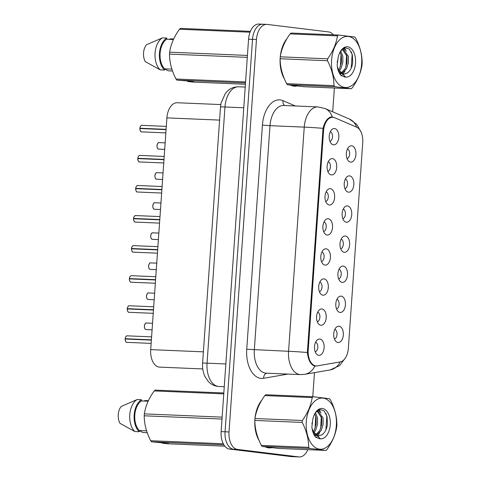 <?xml version="1.0" encoding="UTF-8"?>
<svg xmlns="http://www.w3.org/2000/svg" width="481" height="481" viewBox="0 0 481 481"><rect width="100%" height="100%" fill="white"/><g stroke="black" fill="none" stroke-linecap="round" stroke-linejoin="round"><path stroke-width="0.72" d="M341.191 296.152A8.165 4.822 -87.6 0 1 345.418 304.882A8.165 4.822 -87.6 0 1 340.055 312.434A8.165 4.822 -87.6 0 1 338.197 311.538A8.165 4.822 -87.6 0 1 335.804 304.094A8.165 4.822 -87.6 0 1 338.816 296.873A8.165 4.822 -87.6 0 1 341.191 296.152M336.532 308.952A4.9 2.892 92.4 0 0 339.123 304.232A4.9 2.892 92.4 0 0 336.934 299.308M343.296 266.083A8.165 4.822 -87.6 0 1 347.522 274.813A8.165 4.822 -87.6 0 1 342.153 282.365A8.165 4.822 -87.6 0 1 340.301 281.469A8.165 4.822 -87.6 0 1 337.902 274.02A8.165 4.822 -87.6 0 1 340.915 266.805A8.165 4.822 -87.6 0 1 343.296 266.083M338.636 278.884A4.9 2.892 92.4 0 0 341.227 274.164A4.9 2.892 92.4 0 0 339.039 269.24M345.394 236.015A8.165 4.822 -87.6 0 1 349.627 244.745A8.165 4.822 -87.6 0 1 344.258 252.297A8.165 4.822 -87.6 0 1 342.406 251.395A8.165 4.822 -87.6 0 1 340.007 243.951A8.165 4.822 -87.6 0 1 343.019 236.736A8.165 4.822 -87.6 0 1 345.394 236.015M340.734 248.815A4.9 2.892 92.4 0 0 343.332 244.089A4.9 2.892 92.4 0 0 341.143 239.171M347.498 205.946A8.165 4.822 -87.6 0 1 351.725 214.67A8.165 4.822 -87.6 0 1 346.362 222.228A8.165 4.822 -87.6 0 1 344.504 221.326A8.165 4.822 -87.6 0 1 342.111 213.883A8.165 4.822 -87.6 0 1 345.124 206.668A8.165 4.822 -87.6 0 1 347.498 205.946M342.839 218.747A4.9 2.892 92.4 0 0 345.43 214.021A4.9 2.892 92.4 0 0 343.242 209.103M349.603 175.878A8.165 4.822 -87.6 0 1 353.83 184.602A8.165 4.822 -87.6 0 1 348.46 192.16A8.165 4.822 -87.6 0 1 346.609 191.258A8.165 4.822 -87.6 0 1 344.216 183.814A8.165 4.822 -87.6 0 1 347.222 176.599A8.165 4.822 -87.6 0 1 349.603 175.878M344.943 188.678A4.9 2.892 92.4 0 0 347.535 183.952A4.9 2.892 92.4 0 0 345.346 179.034M351.707 145.803A8.165 4.822 -87.6 0 1 355.934 154.533A8.165 4.822 -87.6 0 1 350.565 162.091A8.165 4.822 -87.6 0 1 348.713 161.189A8.165 4.822 -87.6 0 1 346.314 153.746A8.165 4.822 -87.6 0 1 349.326 146.525A8.165 4.822 -87.6 0 1 351.707 145.803M347.048 158.604A4.9 2.892 92.4 0 0 349.639 153.884A4.9 2.892 92.4 0 0 347.45 148.96M339.087 326.22A8.165 4.822 -87.6 0 1 343.32 334.95A8.165 4.822 -87.6 0 1 337.951 342.502A8.165 4.822 -87.6 0 1 336.093 341.606A8.165 4.822 -87.6 0 1 333.7 334.163A8.165 4.822 -87.6 0 1 336.712 326.942A8.165 4.822 -87.6 0 1 339.087 326.22M334.427 339.021A4.9 2.892 92.4 0 0 337.019 334.301A4.9 2.892 92.4 0 0 334.836 329.377M321.969 308.964A8.165 4.822 -87.6 0 1 326.202 317.694A8.165 4.822 -87.6 0 1 320.833 325.246A8.165 4.822 -87.6 0 1 318.981 324.35A8.165 4.822 -87.6 0 1 316.582 316.907A8.165 4.822 -87.6 0 1 319.594 309.686A8.165 4.822 -87.6 0 1 321.969 308.964M317.31 321.765A4.9 2.892 92.4 0 0 319.907 317.045A4.9 2.892 92.4 0 0 317.719 312.121M324.074 278.896A8.165 4.822 -87.6 0 1 328.301 287.626A8.165 4.822 -87.6 0 1 322.937 295.178A8.165 4.822 -87.6 0 1 321.08 294.282A8.165 4.822 -87.6 0 1 318.687 286.838A8.165 4.822 -87.6 0 1 321.699 279.617A8.165 4.822 -87.6 0 1 324.074 278.896M319.414 291.696A4.9 2.892 92.4 0 0 322.005 286.977A4.9 2.892 92.4 0 0 319.817 282.052M326.178 248.827A8.165 4.822 -87.6 0 1 330.405 257.557A8.165 4.822 -87.6 0 1 325.036 265.109A8.165 4.822 -87.6 0 1 323.184 264.213A8.165 4.822 -87.6 0 1 320.791 256.764A8.165 4.822 -87.6 0 1 323.797 249.549A8.165 4.822 -87.6 0 1 326.178 248.827M321.518 261.628A4.9 2.892 92.4 0 0 324.11 256.908A4.9 2.892 92.4 0 0 321.921 251.984M328.282 218.759A8.165 4.822 -87.6 0 1 332.509 227.489A8.165 4.822 -87.6 0 1 327.14 235.041A8.165 4.822 -87.6 0 1 325.288 234.145A8.165 4.822 -87.6 0 1 322.889 226.695A8.165 4.822 -87.6 0 1 325.902 219.48A8.165 4.822 -87.6 0 1 328.282 218.759M323.623 231.559A4.9 2.892 92.4 0 0 326.214 226.84A4.9 2.892 92.4 0 0 324.026 221.915M330.381 188.69A8.165 4.822 -87.6 0 1 334.614 197.414A8.165 4.822 -87.6 0 1 329.244 204.972A8.165 4.822 -87.6 0 1 327.387 204.07A8.165 4.822 -87.6 0 1 324.994 196.627A8.165 4.822 -87.6 0 1 328.006 189.412A8.165 4.822 -87.6 0 1 330.381 188.69M325.721 201.491A4.9 2.892 92.4 0 0 328.313 196.765A4.9 2.892 92.4 0 0 326.13 191.847M332.485 158.622A8.165 4.822 -87.6 0 1 336.712 167.346A8.165 4.822 -87.6 0 1 331.349 174.904A8.165 4.822 -87.6 0 1 329.491 174.002A8.165 4.822 -87.6 0 1 327.098 166.558A8.165 4.822 -87.6 0 1 330.11 159.343A8.165 4.822 -87.6 0 1 332.485 158.622M327.826 171.422A4.9 2.892 92.4 0 0 330.417 166.697A4.9 2.892 92.4 0 0 328.228 161.778M334.59 128.553A8.165 4.822 -87.6 0 1 338.816 137.277A8.165 4.822 -87.6 0 1 333.447 144.835A8.165 4.822 -87.6 0 1 331.595 143.933A8.165 4.822 -87.6 0 1 329.196 136.49A8.165 4.822 -87.6 0 1 332.209 129.275A8.165 4.822 -87.6 0 1 334.59 128.553M329.93 141.348A4.9 2.892 92.4 0 0 332.521 136.628A4.9 2.892 92.4 0 0 330.333 131.71M319.871 339.033A8.165 4.822 -87.6 0 1 324.098 347.763A8.165 4.822 -87.6 0 1 318.729 355.321A8.165 4.822 -87.6 0 1 316.877 354.419A8.165 4.822 -87.6 0 1 314.478 346.975A8.165 4.822 -87.6 0 1 317.49 339.754A8.165 4.822 -87.6 0 1 319.871 339.033M315.211 351.833A4.9 2.892 92.4 0 0 317.803 347.114A4.9 2.892 92.4 0 0 315.614 342.189M202.76 368.939L159.608 367.123A16.336 9.65 -87.6 0 1 159.157 367.087A16.336 9.65 -87.6 0 1 150.697 349.633L166.901 117.887A16.336 9.65 -87.6 0 1 177.182 102.742L220.779 104.575M317.346 365.873A14.701 8.682 -87.6 0 1 316.239 365.945A14.701 8.682 -87.6 0 1 315.831 365.909A14.701 8.682 -87.6 0 1 308.219 350.198L323.551 130.922A14.701 8.682 -87.6 0 1 332.804 117.292A14.701 8.682 -87.6 0 1 334.698 117.731L356.619 127.164A14.701 8.682 -87.6 0 1 362.746 142.472L348.346 348.352A14.701 8.682 -87.6 0 1 340.205 361.91L317.346 365.873M265.548 446.957A26.407 15.596 92.4 0 0 268.554 447.841A26.407 15.596 92.4 0 0 269.288 447.901A26.407 15.596 92.4 0 0 271.609 447.709M267.538 447.661A26.407 15.596 92.4 0 0 268.019 447.577M290.837 85.257A26.407 15.596 92.4 0 0 293.849 86.141A26.407 15.596 92.4 0 0 294.582 86.201A26.407 15.596 92.4 0 0 296.903 86.009M292.833 85.961A26.407 15.596 92.4 0 0 293.314 85.877M316.492 365.951L313.756 365.722C310.293 363.846 308.159 359.445 307.359 352.513L323.034 128.349C324.783 121.675 327.489 117.863 331.156 116.919L334.205 117.544M333.357 34.818A16.336 9.65 92.4 0 0 328.607 31.926L267.195 24.417A16.336 9.65 92.4 0 0 266.745 24.381L262.794 24.218A16.336 9.65 92.4 0 0 252.513 39.364L225.072 431.782A16.336 9.65 92.4 0 0 233.525 449.242L294.943 456.746A16.336 9.65 92.4 0 0 295.394 456.782A16.336 9.65 92.4 0 1 294.943 456.746L233.525 449.242A16.336 9.65 92.4 0 1 225.072 431.782L252.513 39.364A16.336 9.65 92.4 0 1 262.794 24.218A16.336 9.65 92.4 0 1 263.245 24.254M315.211 366.065L314.869 366.035A19.06 15.254 -99.8 0 1 304.707 374.326L330.182 369.913A19.06 15.254 -99.8 0 0 340.199 361.91M331.926 116.871L332.293 116.907A19.06 15.001 -66.7 0 0 325.036 108.538L349.465 119.054L356.764 124.387L361.039 132.01M261.778 400.198A26.407 15.596 92.4 0 0 259.163 440.71M287.073 38.504A26.407 15.596 92.4 0 0 284.451 79.01M266.745 24.381A16.336 9.65 92.4 0 0 256.463 39.526L229.022 431.95A16.336 9.65 92.4 0 0 237.476 449.404L298.893 456.914A16.336 9.65 92.4 0 0 299.344 456.95A16.336 9.65 92.4 0 0 307.822 449.663M312.776 396.717L314.46 372.637M332.702 111.839L334.367 88.017M262.794 24.218L258.838 24.05A16.336 9.65 92.4 0 0 248.563 39.195L221.122 431.619A16.336 9.65 92.4 0 0 229.575 449.074L290.987 456.583A16.336 9.65 92.4 0 0 291.444 456.619L299.344 456.95M127.339 335.852A3.265 1.93 92.4 0 0 127.249 335.84A3.265 1.93 92.4 0 0 125.204 338.732L151.371 340.025M125.589 341.233A3.157 1.864 -87.6 0 1 125.156 339.015L151.365 340.115M125.204 338.732L151.383 339.827M129.443 305.778A3.265 1.93 92.4 0 0 129.347 305.772A3.265 1.93 92.4 0 0 127.303 308.658L153.469 309.956M127.687 311.165A3.157 1.864 -87.6 0 1 127.261 308.946L153.463 310.047M127.303 308.658L153.487 309.758M131.541 275.709A3.265 1.93 92.4 0 0 131.451 275.703A3.265 1.93 92.4 0 0 129.407 278.589L129.383 278.601A3.157 1.864 -87.6 0 1 129.978 276.719M129.792 281.096A3.157 1.864 -87.6 0 1 129.365 278.872L155.567 279.972M129.383 278.601L155.573 279.888M129.407 278.589L155.585 279.689M133.646 245.641A3.265 1.93 92.4 0 0 133.556 245.635A3.265 1.93 92.4 0 0 131.511 248.521L131.487 248.533A3.157 1.864 -87.6 0 1 132.077 246.651M131.896 251.022A3.157 1.864 -87.6 0 1 131.469 248.803L157.672 249.904M131.487 248.533L157.678 249.819M131.511 248.521L157.69 249.621M135.75 215.572A3.265 1.93 92.4 0 0 135.66 215.566A3.265 1.93 92.4 0 0 133.616 218.452L133.586 218.464A3.157 1.864 -87.6 0 1 134.181 216.582M133.995 220.953A3.157 1.864 -87.6 0 1 133.568 218.735L159.776 219.835M133.586 218.464L159.782 219.751M133.616 218.452L159.794 219.552M336.351 425.493A25.589 15.115 92.4 0 0 323.106 398.142A25.589 15.115 92.4 0 0 306.289 421.819A25.589 15.115 92.4 0 0 319.534 449.164A25.589 15.115 92.4 0 0 336.351 425.493M336.82 425.691A29.401 17.364 92.4 0 0 336.874 424.729C336.838 416.474 334.68 408.171 330.411 399.807A29.401 17.364 92.4 0 0 329.497 398.725L313.215 396.735A29.401 17.364 92.4 0 0 312.163 397.577L264.79 395.586C259.409 403.108 256.132 410.756 254.978 418.518A29.401 17.364 92.4 0 0 254.9 419.48A29.401 17.364 92.4 0 0 254.84 420.442C254.864 428.625 257.016 436.934 261.309 445.364A29.401 17.364 92.4 0 0 262.223 446.446L278.505 448.436L325.877 450.426A29.401 17.364 92.4 0 0 326.93 449.585C332.341 441.997 335.612 434.355 336.742 426.653A29.401 17.364 92.4 0 0 336.82 425.691M254.978 418.518L302.351 420.508C307.732 412.987 311.003 405.339 312.163 397.577M302.351 420.508A29.401 17.364 92.4 0 0 302.272 421.47A29.401 17.364 92.4 0 0 302.218 422.432L254.84 420.442M313.215 396.735L265.837 394.745A29.401 17.364 92.4 0 0 264.79 395.586M311.953 424.116L312.151 422.426M313.919 432.81L315.692 430.146L317.568 424.086L317.49 417.779L315.41 412.68L319.655 409.409L324.086 410.798L327.068 416.492L327.417 424.531C326.683 429.244 324.897 432.635 322.054 434.704L318.566 435.996L313.462 432.01M313.329 431.722L314.297 430.092L316.179 424.026L316.095 417.718L314.76 413.768M314.658 435.786L315.746 435.582M316.42 435.347L321.266 430.381L323.148 424.32L323.064 418.013L318.097 411.075L316.618 411.201M314.472 435.491L315.38 435.131M315.783 434.92L319.877 430.321L321.753 424.26L321.669 417.953L317.087 411.093M312.325 428.998L313.594 432.281L312.325 428.998M313.468 433.513L315.368 435.113M318.368 435.984L321.861 434.848M330.255 424.747A15.212 8.983 92.4 0 0 325.39 409.794A15.212 8.983 92.4 0 0 315.187 413.023A15.212 8.983 92.4 0 0 312.806 419.402L311.874 427.05C312.349 431.433 313.666 434.848 315.819 437.313L320.454 438.84A15.212 8.983 92.4 0 0 330.255 424.747M320.454 438.84L313.594 432.281M261.309 445.364L308.682 447.354A29.401 17.364 92.4 0 0 309.596 448.436L262.223 446.446M308.682 447.354C308.664 439.171 306.505 430.862 302.218 422.432M325.877 450.426L309.596 448.436M315.085 428.294L315.728 416.179M320.665 428.523L321.302 416.414M319.781 411.754L318.566 409.782M319.101 438.816L319.618 438.54M325.908 429.804L326.839 416.456L326.046 413.606M316.005 437.463L316.841 436.712M317.64 435.858L319.637 432.882M320.983 412.914L319.077 409.572M361.646 63.793A25.589 15.115 92.4 0 0 348.394 36.442A25.589 15.115 92.4 0 0 331.577 60.119A25.589 15.115 92.4 0 0 344.829 87.464A25.589 15.115 92.4 0 0 361.646 63.793M362.109 63.991A29.401 17.364 92.4 0 0 362.169 63.029C362.127 54.78 359.974 46.471 355.7 38.107A29.401 17.364 92.4 0 0 354.786 37.025L338.504 35.035A29.401 17.364 92.4 0 0 337.458 35.877L290.085 33.886C284.698 41.408 281.427 49.056 280.267 56.818A29.401 17.364 92.4 0 0 280.195 57.78A29.401 17.364 92.4 0 0 280.134 58.742C280.158 66.925 282.311 75.234 286.604 83.664A29.401 17.364 92.4 0 0 287.518 84.746L303.8 86.736L351.172 88.726A29.401 17.364 92.4 0 0 352.218 87.885C357.63 80.297 360.9 72.655 362.037 64.953A29.401 17.364 92.4 0 0 362.109 63.991M280.267 56.818L327.645 58.808C333.026 51.287 336.297 43.639 337.458 35.877M327.645 58.808A29.401 17.364 92.4 0 0 327.567 59.77A29.401 17.364 92.4 0 0 327.507 60.732L280.134 58.742M338.504 35.035L291.131 33.045A29.401 17.364 92.4 0 0 290.085 33.886M337.247 62.416L337.446 60.726M339.213 71.11L340.987 68.446L342.863 62.386L342.785 56.079L340.704 50.98M338.618 70.022L339.592 68.392L341.468 62.326L341.39 56.018L340.055 52.068M339.953 74.086L341.041 73.882M341.708 73.647L346.56 68.681L348.436 62.62L348.358 56.313L343.386 49.375L341.907 49.501M339.766 73.791L340.668 73.431M341.071 73.22L345.166 68.627L347.048 62.56L346.963 56.253L342.382 49.393M337.62 67.298L338.883 70.581L337.62 67.298M338.756 70.31L343.861 74.296L347.348 73.004C350.186 70.935 351.972 67.55 352.711 62.831L352.363 54.792L349.38 49.098L344.949 47.709L340.716 50.956M338.756 71.813L340.656 73.413M343.662 74.284L347.156 73.148M355.549 63.047A15.212 8.983 92.4 0 0 350.685 48.094A15.212 8.983 92.4 0 0 340.476 51.323A15.212 8.983 92.4 0 0 338.095 57.702L337.163 65.35C337.644 69.733 338.961 73.154 341.107 75.613L345.749 77.14A15.212 8.983 92.4 0 0 355.549 63.047M345.749 77.14L338.883 70.581M286.604 83.664L333.976 85.654A29.401 17.364 92.4 0 0 334.89 86.736L287.518 84.746M333.976 85.654C333.952 77.471 331.8 69.162 327.507 60.732M351.172 88.726L334.89 86.736M340.38 66.594L341.023 54.479M345.953 66.829L346.597 54.714M345.075 50.054L343.861 48.082M344.396 77.116L344.913 76.84M351.202 68.11L352.134 54.756L351.34 51.906M341.3 75.764L342.135 75.018M342.935 74.158L344.925 71.182M346.278 51.214L344.366 47.872M260.991 401.539A26.136 15.434 92.4 0 0 255.489 415.782M254.936 423.033A26.136 15.434 92.4 0 0 258.544 439.189M266.57 447.096A26.136 15.434 92.4 0 0 268.578 447.57A26.136 15.434 92.4 0 0 269.3 447.631A26.136 15.434 92.4 0 0 270.593 447.589M223.821 392.983L155.213 390.103A29.401 17.364 92.4 0 0 154.167 390.939C148.779 398.466 145.509 406.108 144.348 413.876A29.401 17.364 92.4 0 0 144.216 415.794C144.24 423.977 146.392 432.287 150.685 440.716A29.401 17.364 92.4 0 0 151.599 441.798L168.548 443.482L162.53 443.229L167.881 443.789L224.825 446.182M148.142 401.214L141.444 400.932A16.336 9.65 92.4 0 0 134.812 415.049A16.336 9.65 92.4 0 0 139.376 430.537L146.603 430.844M141.444 400.932L141.528 399.747A17.424 10.293 92.4 0 0 134.169 414.971A17.424 10.293 92.4 0 0 139.292 431.728L139.376 430.537M141.528 399.747L137.139 399.561A17.424 10.293 92.4 0 0 129.78 414.79A17.424 10.293 92.4 0 0 134.902 431.541L139.292 431.728M137.139 399.561L121.248 406.433A10.889 6.433 92.4 0 0 120.064 423.382L134.902 431.541M144.348 413.876L222.132 417.141M222 419.059L144.216 415.794M223.761 393.861L154.167 390.939M223.869 444.835L151.599 441.798M150.685 440.716L223.268 443.765M162.53 443.229L162.337 442.724M143.909 401.04L145.136 400.541L148.388 400.679M147.228 432.702L142.899 432.515L139.364 430.669M286.285 39.839A26.136 15.434 92.4 0 0 280.778 54.082M280.231 61.334A26.136 15.434 92.4 0 0 283.832 77.489M291.859 85.396A26.136 15.434 92.4 0 0 293.867 85.871A26.136 15.434 92.4 0 0 294.594 85.931A26.136 15.434 92.4 0 0 295.887 85.889M250.36 31.337L180.507 28.403A29.401 17.364 92.4 0 0 179.455 29.239C174.074 36.766 170.803 44.408 169.643 52.176A29.401 17.364 92.4 0 0 169.51 54.094C169.528 62.277 171.687 70.587 175.974 79.016A29.401 17.364 92.4 0 0 176.888 80.099L185.84 80.808L193.837 81.788L187.824 81.536L193.17 82.089L245.406 84.283M173.431 39.514L166.739 39.232A16.336 9.65 92.4 0 0 160.101 53.355A16.336 9.65 92.4 0 0 164.664 68.837L171.891 69.144M166.739 39.232L166.817 38.047A17.424 10.293 92.4 0 0 159.464 53.277A17.424 10.293 92.4 0 0 164.586 70.028L164.664 68.837M166.817 38.047L162.428 37.867A17.424 10.293 92.4 0 0 155.074 53.09A17.424 10.293 92.4 0 0 160.191 69.841L164.586 70.028M162.428 37.867L146.537 44.733A10.889 6.433 92.4 0 0 145.352 61.682L160.191 69.841M169.643 52.176L247.426 55.441M247.288 57.359L169.51 54.094M250.018 32.203L179.455 29.239M245.496 82.979L176.888 80.099M175.974 79.016L245.569 81.944M187.824 81.536L187.632 81.024M169.204 39.34L170.424 38.841L173.683 38.979M172.517 71.002L168.188 70.821L164.658 68.969M137.849 185.504A3.265 1.93 92.4 0 0 137.758 185.498A3.265 1.93 92.4 0 0 135.714 188.384L161.881 189.682M136.099 190.885A3.157 1.864 -87.6 0 1 135.672 188.666L161.875 189.767M136.285 186.514A3.157 1.864 -87.6 0 0 135.69 188.384L161.899 189.484M163.985 159.608L137.77 158.315L163.997 159.415M138.203 160.816A3.157 1.864 -87.6 0 1 137.776 158.598L163.979 159.698M166.089 129.539L139.875 128.247L166.101 129.347M140.308 130.748A3.157 1.864 -87.6 0 1 139.875 128.529L166.083 129.629M323.551 130.922L322.679 130.886M308.219 350.198L307.347 350.162M203.385 351.845L150.697 349.633M219.589 120.1L166.901 117.887M287.927 374.08L263.642 378.288A27.225 16.077 -87.6 0 1 246.741 349.266L262.416 125.102L270.003 125.679L254.329 349.843A21.777 12.861 92.4 0 0 265.602 373.118A21.777 12.861 92.4 0 0 266.209 373.166L300.451 374.603A21.777 12.861 -87.6 0 1 299.843 374.555A21.777 12.861 -87.6 0 1 288.57 351.28A19.06 0.721 4 0 1 307.359 352.513M262.416 125.102A27.225 16.077 -87.6 0 1 280.303 99.922A27.225 16.077 -87.6 0 1 283.05 100.673L295.364 105.97M283.712 105.483A21.777 12.861 92.4 0 0 270.003 125.679L304.245 127.116A21.777 12.861 -87.6 0 1 317.953 106.92L283.712 105.483M323.034 128.349A19.06 0.721 -176 0 0 304.245 127.116L288.57 351.28L246.741 349.266M356.631 127.176A19.06 15.001 -66.7 0 0 349.465 119.054M256.463 39.526L248.563 39.195M229.022 431.95L221.122 431.619M237.476 449.404L229.575 449.074M298.893 456.914L290.987 456.583M263.642 378.288A5.447 4.359 80.2 0 1 266.739 373.19M284.692 105.525A5.447 4.287 113.3 0 1 283.05 100.673M333.646 117.304L330.231 117.16M316.257 365.987L314.261 365.909M243.765 107.774L224.97 106.986A10.889 0.415 -176 0 0 220.502 107.01L221.074 102.964L225.427 93.308L227.381 91.156C230.603 88.155 234.367 86.7 238.678 86.79A21.777 12.861 92.4 0 0 224.97 106.986L207.058 363.173A21.777 12.861 92.4 0 0 218.332 386.447A21.777 12.861 92.4 0 0 218.939 386.496L224.26 386.718M225.848 363.961L207.058 363.173A10.889 0.415 -176 0 0 202.591 363.191L220.502 107.01M125.18 339.015A3.265 1.93 92.4 0 0 126.882 342.364A3.265 1.93 92.4 0 0 126.972 342.37A3.265 1.93 92.4 0 0 127.062 342.37M125.18 338.726A3.157 1.864 -87.6 0 1 125.769 336.862M146.555 323.034A3.265 1.93 92.4 0 0 146.464 323.028A3.265 1.93 92.4 0 0 144.402 326.136A3.265 1.93 92.4 0 0 146.104 329.551A3.265 1.93 92.4 0 0 146.194 329.557A3.265 1.93 92.4 0 0 146.284 329.557M144.805 328.421A3.157 1.864 -87.6 0 1 144.991 324.044M127.285 308.946A3.265 1.93 92.4 0 0 128.986 312.295A3.265 1.93 92.4 0 0 129.076 312.301A3.265 1.93 92.4 0 0 129.167 312.301M127.285 308.658A3.157 1.864 -87.6 0 1 127.874 306.788M129.389 278.878A3.265 1.93 92.4 0 0 131.085 282.227A3.265 1.93 92.4 0 0 131.181 282.233A3.265 1.93 92.4 0 0 131.271 282.233M131.493 248.803A3.265 1.93 92.4 0 0 133.189 252.152A3.265 1.93 92.4 0 0 133.279 252.164A3.265 1.93 92.4 0 0 133.369 252.164M133.592 218.735A3.265 1.93 92.4 0 0 135.293 222.084A3.265 1.93 92.4 0 0 135.383 222.096A3.265 1.93 92.4 0 0 135.474 222.096M148.659 292.965A3.265 1.93 92.4 0 0 148.569 292.959A3.265 1.93 92.4 0 0 146.507 296.068A3.265 1.93 92.4 0 0 148.202 299.483A3.265 1.93 92.4 0 0 148.292 299.489A3.265 1.93 92.4 0 0 148.388 299.489M146.909 298.352A3.157 1.864 -87.6 0 1 147.09 293.975M150.763 262.897A3.265 1.93 92.4 0 0 150.673 262.891A3.265 1.93 92.4 0 0 148.611 265.999A3.265 1.93 92.4 0 0 150.306 269.408A3.265 1.93 92.4 0 0 150.397 269.42A3.265 1.93 92.4 0 0 150.487 269.42M149.014 268.278A3.157 1.864 -87.6 0 1 149.194 263.907M152.862 232.828A3.265 1.93 92.4 0 0 152.772 232.822A3.265 1.93 92.4 0 0 150.715 235.924A3.265 1.93 92.4 0 0 152.411 239.34A3.265 1.93 92.4 0 0 152.501 239.352A3.265 1.93 92.4 0 0 152.591 239.352M151.112 238.209A3.157 1.864 -87.6 0 1 151.299 233.838M135.696 188.666A3.265 1.93 92.4 0 0 137.398 192.015A3.265 1.93 92.4 0 0 137.488 192.021A3.265 1.93 92.4 0 0 137.578 192.021M137.8 158.598A3.265 1.93 92.4 0 0 139.496 161.947A3.265 1.93 92.4 0 0 139.586 161.953A3.265 1.93 92.4 0 0 139.682 161.953M139.953 155.435A3.265 1.93 92.4 0 0 139.863 155.429A3.265 1.93 92.4 0 0 137.819 158.315A3.157 1.864 -87.6 0 1 138.384 156.445M139.899 128.529A3.265 1.93 92.4 0 0 141.6 131.878A3.265 1.93 92.4 0 0 141.691 131.884A3.265 1.93 92.4 0 0 141.781 131.884M142.057 125.367A3.265 1.93 92.4 0 0 141.967 125.355A3.265 1.93 92.4 0 0 139.923 128.247A3.157 1.864 -87.6 0 1 140.488 126.377M154.966 202.76A3.265 1.93 92.4 0 0 154.876 202.754A3.265 1.93 92.4 0 0 152.814 205.856A3.265 1.93 92.4 0 0 154.509 209.271A3.265 1.93 92.4 0 0 154.605 209.277A3.265 1.93 92.4 0 0 154.696 209.277M153.217 208.141A3.157 1.864 -87.6 0 1 153.403 203.77M157.071 172.691A3.265 1.93 92.4 0 0 156.98 172.685A3.265 1.93 92.4 0 0 154.918 175.787A3.265 1.93 92.4 0 0 156.614 179.203A3.265 1.93 92.4 0 0 156.704 179.209A3.265 1.93 92.4 0 0 156.794 179.209M155.321 178.072A3.157 1.864 -87.6 0 1 155.501 173.701M159.175 142.623A3.265 1.93 92.4 0 0 159.085 142.61A3.265 1.93 92.4 0 0 157.022 145.719A3.265 1.93 92.4 0 0 158.718 149.134A3.265 1.93 92.4 0 0 158.808 149.14A3.265 1.93 92.4 0 0 158.898 149.14M157.419 148.004A3.157 1.864 -87.6 0 1 157.606 143.633M316.239 365.945L314.099 365.855M332.804 117.292L330.182 117.184M300.451 374.603L304.707 374.326M325.036 108.538L317.953 106.92M345.478 357.834L339.46 365.692L330.182 369.913M218.939 386.496L217.773 386.399C213.955 385.87 210.72 384.145 208.075 381.229L204.936 376.491C203.042 372.372 202.26 367.941 202.591 363.191M238.678 86.79L245.214 87.067M151.136 343.386L126.876 342.364C126.016 342.556 125.439 341.444 125.138 339.015M151.593 336.862L127.249 335.84C126.341 335.69 125.649 336.652 125.156 338.732M152.537 323.286L146.464 323.028C145.599 322.703 144.895 323.761 144.354 326.208C144.547 328.445 145.13 329.557 146.098 329.551L152.086 329.804M153.235 313.317L128.98 312.295C128.12 312.488 127.543 311.375 127.243 308.94M153.692 306.794L129.347 305.772C128.445 305.621 127.748 306.583 127.261 308.664M155.339 283.249L131.085 282.221C130.225 282.419 129.642 281.301 129.341 278.872M155.796 276.725L131.451 275.703C130.549 275.547 129.852 276.515 129.365 278.595M157.443 253.174L133.183 252.152C132.329 252.351 131.746 251.232 131.445 248.803M157.9 246.657L133.556 245.635C132.654 245.478 131.956 246.446 131.463 248.527M159.548 223.106L135.287 222.084C134.427 222.282 133.85 221.164 133.55 218.735M159.999 216.588L135.66 215.566C134.752 215.41 134.055 216.372 133.568 218.452M154.641 293.212L148.569 292.959C147.703 292.628 147 293.693 146.458 296.14C146.651 298.376 147.228 299.489 148.196 299.477L154.185 299.735M156.746 263.143L150.673 262.891C149.807 262.56 149.104 263.624 148.563 266.071C148.755 268.308 149.332 269.42 150.3 269.408L156.289 269.667M158.85 233.075L152.772 232.822C151.906 232.491 151.202 233.55 150.667 235.997C150.854 238.239 151.437 239.352 152.405 239.34L158.393 239.598M316.817 411.008L317.791 411.051M342.105 49.309L343.079 49.351M267.069 447.534L269.3 447.631M292.364 85.834L294.594 85.931M161.646 193.037L137.392 192.015C136.532 192.214 135.955 191.095 135.654 188.666M162.103 186.52L137.758 185.498C136.857 185.341 136.159 186.303 135.672 188.384M163.75 162.969L139.49 161.947C138.636 162.145 138.053 161.027 137.752 158.598M164.207 156.451L139.863 155.429C138.961 155.273 138.263 156.235 137.77 158.315M165.855 132.9L141.594 131.878C140.735 132.077 140.157 130.958 139.857 128.529M166.312 126.377L141.967 125.355C141.059 125.204 140.368 126.166 139.875 128.247M160.949 203.006L154.876 202.754C154.01 202.423 153.307 203.481 152.766 205.928C152.958 208.165 153.535 209.283 154.509 209.271L160.492 209.53M163.053 172.938L156.98 172.685C156.115 172.354 155.411 173.413 154.87 175.86C155.062 178.096 155.64 179.215 156.608 179.203L162.596 179.455M165.157 142.869L159.085 142.61C158.213 142.286 157.509 143.344 156.974 145.791C157.161 148.028 157.744 149.14 158.712 149.134L164.7 149.387"/></g></svg>
